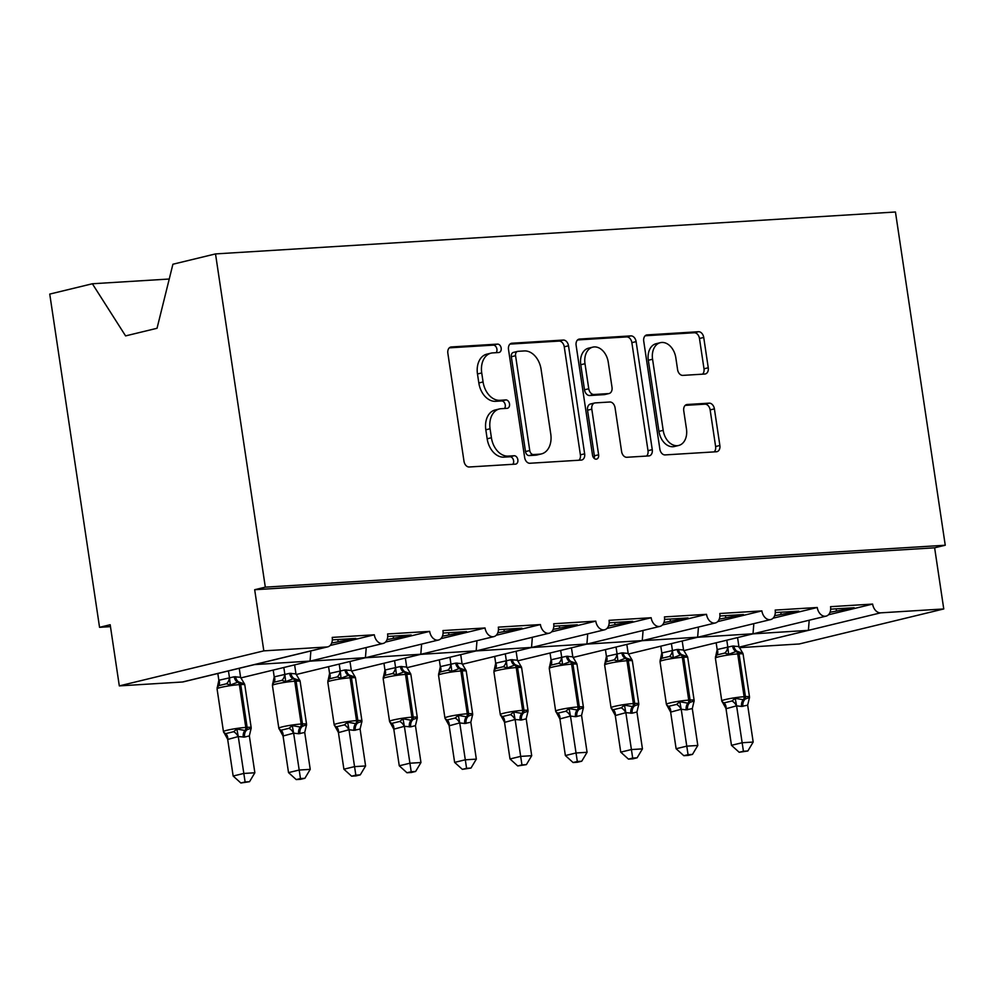 <?xml version="1.0" encoding="UTF-8"?>
<svg xmlns="http://www.w3.org/2000/svg" width="995" height="995" viewBox="0 0 995 995"><rect width="100%" height="100%" fill="white"/><g stroke="black" fill="none" stroke-linecap="round" stroke-linejoin="round"><path stroke-width="1.49" d="M501.169 348.126A4.266 3.022 76.4 0 0 497.5 344.108L451.295 346.956A6.094 4.328 76.4 0 0 450.76 347.044A6.094 4.328 76.4 0 0 447.849 353.225L463.993 461.257A6.094 4.328 76.4 0 0 469.242 466.991L515.435 464.143A4.266 3.022 76.4 0 0 515.808 464.093A4.266 3.022 76.4 0 0 517.848 459.752A4.266 3.022 76.4 0 0 514.179 455.747L508.196 456.108A19.49 13.83 76.4 0 1 491.418 437.763L490.075 428.758A19.49 13.83 76.4 0 1 499.39 408.957A19.49 13.83 76.4 0 1 501.119 408.696L507.089 408.336A4.266 3.022 76.4 0 0 507.475 408.273A4.266 3.022 76.4 0 0 509.515 403.945A4.266 3.022 76.4 0 0 505.833 399.928L499.863 400.301A19.49 13.83 76.4 0 1 483.072 381.943L481.729 372.951A19.49 13.83 76.4 0 1 491.057 353.138A19.49 13.83 76.4 0 1 492.774 352.889L498.756 352.516A4.266 3.022 76.4 0 0 499.129 352.454A4.266 3.022 76.4 0 0 501.169 348.126M496.132 352.678A4.266 3.022 76.4 0 0 496.915 349.158A4.266 3.022 76.4 0 0 493.246 345.141L449.292 347.852M512.823 464.304A4.266 3.022 76.4 0 0 513.607 460.784A4.266 3.022 76.4 0 0 509.925 456.78L503.955 457.14L508.196 456.108M504.477 408.497A4.266 3.022 76.4 0 0 505.261 404.977A4.266 3.022 76.4 0 0 501.592 400.96L495.609 401.321L499.863 400.301M704.808 374.033A6.094 4.328 76.4 0 0 705.343 373.958A6.094 4.328 76.4 0 0 708.253 367.764L703.726 337.454A6.094 4.328 76.4 0 0 698.478 331.721L647.173 334.892A6.094 4.328 76.4 0 0 646.638 334.967A6.094 4.328 76.4 0 0 643.728 341.161L659.872 449.18A6.094 4.328 76.4 0 0 665.108 454.914L716.412 451.755A6.094 4.328 76.4 0 0 716.96 451.68A6.094 4.328 76.4 0 0 719.87 445.486L714.398 408.883A6.094 4.328 76.4 0 0 709.149 403.149L687.197 404.492A6.094 4.328 76.4 0 0 686.662 404.579A6.094 4.328 76.4 0 0 683.739 410.761L686.463 428.92A16.293 11.567 76.4 0 1 678.665 445.474A16.293 11.567 76.4 0 1 663.192 430.35L652.571 359.232A16.293 11.567 76.4 0 1 660.357 342.678A16.293 11.567 76.4 0 1 675.829 357.802L677.595 369.655A6.094 4.328 76.4 0 0 682.844 375.389L704.808 374.033M327.765 646.85L183.254 681.873A9.316 6.604 -103.6 0 1 182.433 681.998L119.313 685.891L110.184 624.736L99.55 627.323L49.75 294.085L92.361 283.762L125.581 335.9L157.036 328.275L172.906 264.235L215.517 253.912L265.317 587.149L254.683 589.724L263.824 650.867L326.945 646.974A9.316 6.604 -103.6 0 0 327.765 646.85A9.316 6.604 -103.6 0 0 332.218 637.397L374.307 634.798A9.316 6.604 76.4 0 0 383.137 643.442A9.316 6.604 76.4 0 0 387.59 633.977L429.666 631.39A9.316 6.604 76.4 0 0 438.509 640.021A9.316 6.604 76.4 0 0 442.962 630.569L485.038 627.969A9.316 6.604 76.4 0 0 493.881 636.613A9.316 6.604 76.4 0 0 498.333 627.149L540.409 624.562A9.316 6.604 76.4 0 0 549.252 633.193A9.316 6.604 76.4 0 0 553.693 623.741L595.781 621.141A9.316 6.604 76.4 0 0 604.612 629.785A9.316 6.604 76.4 0 0 609.064 620.333L651.153 617.733A9.316 6.604 76.4 0 0 659.983 626.377A9.316 6.604 76.4 0 0 664.436 616.912L706.512 614.325A9.316 6.604 76.4 0 0 715.355 622.957A9.316 6.604 76.4 0 0 719.808 613.505L761.884 610.905A9.316 6.604 76.4 0 0 770.727 619.549A9.316 6.604 76.4 0 0 775.18 610.084L817.256 607.497A9.316 6.604 76.4 0 0 826.099 616.129A9.316 6.604 76.4 0 0 830.551 606.676L872.627 604.077A9.316 6.604 76.4 0 0 880.637 612.845L943.757 608.952L799.246 643.976L739.223 647.67M215.517 253.912L895.45 211.997L945.25 545.235L265.317 587.149M568.506 345.787A6.094 4.328 76.4 0 0 563.257 340.054L511.952 343.225A6.094 4.328 76.4 0 0 511.418 343.3A6.094 4.328 76.4 0 0 508.507 349.494L524.651 457.526A6.094 4.328 76.4 0 0 529.887 463.26L581.204 460.088A6.094 4.328 76.4 0 0 581.739 460.013A6.094 4.328 76.4 0 0 584.65 453.819L568.506 345.787L564.252 346.82A6.094 4.328 76.4 0 0 559.003 341.086L509.95 344.108M579.563 339.059L630.867 335.887A6.094 4.328 76.4 0 1 636.116 341.621L652.26 449.653A6.094 4.328 76.4 0 1 649.349 455.847A6.094 4.328 76.4 0 1 648.802 455.921L626.85 457.277A6.094 4.328 76.4 0 1 621.601 451.543L615.059 407.739A6.094 4.328 76.4 0 0 609.811 402.005L595.246 402.9A6.094 4.328 76.4 0 0 594.712 402.975A6.094 4.328 76.4 0 0 591.801 409.169L598.617 454.777A4.266 3.022 76.4 0 1 596.577 459.105A4.266 3.022 76.4 0 1 592.522 455.15L576.117 345.327A6.094 4.328 76.4 0 1 579.028 339.133A6.094 4.328 76.4 0 1 579.563 339.059L578.505 339.307M830.663 609.164L854.158 607.721L830.029 612.286M828.449 614.786L872.627 604.077M836.161 608.828L836.447 610.731M683.702 650.643L826.099 616.129M628.33 654.051L697.495 637.285L753.016 633.765L753.737 624.885M752.854 633.877L808.388 630.357L809.109 621.477M775.304 612.572L798.798 611.129L774.657 615.694M773.078 618.206L817.256 607.497M780.789 612.236L781.075 614.139M697.507 637.297L770.727 619.549M572.958 657.471L642.098 640.705L697.644 637.186L698.366 628.293M719.932 615.992L743.427 614.537L719.285 619.114M717.706 621.614L761.884 610.905M725.43 615.656L725.716 617.559M642.136 640.705L715.355 622.957M517.587 660.879L586.764 644.113L642.272 640.593L642.994 631.713M664.561 619.4L688.055 617.957L663.926 622.522M662.334 625.022L706.512 614.325M670.058 619.064L670.344 620.967M586.764 644.113L659.983 626.377M462.227 664.287L531.392 647.534L586.913 644.001L587.622 635.121M609.189 622.82L632.683 621.365L608.554 625.93M606.962 628.442L651.153 617.733M614.686 622.472L614.972 624.375M531.392 647.534L604.612 629.785M476.008 650.941L531.541 647.422L532.25 638.541M553.817 626.228L577.311 624.785L553.183 629.35M551.603 631.85L595.781 621.141M559.314 625.892L559.6 627.795M475.996 650.954L549.252 633.193M351.484 671.115L420.649 654.362L476.17 650.829L476.891 641.949M498.458 629.648L521.94 628.193L497.811 632.758M496.231 635.27L540.409 624.562M503.943 629.3L504.229 631.203M420.649 654.362L493.881 636.613M365.252 657.77L420.798 654.25L421.519 645.357M443.086 633.056L466.58 631.601L442.439 636.178M440.86 638.678L485.038 627.969M448.583 632.721L448.857 634.623M296.112 674.535L438.509 640.021M240.74 677.943L309.918 661.178L365.426 657.658L366.148 648.777M387.714 636.464L411.209 635.021L387.08 639.586M385.488 642.098L429.666 631.39M393.212 636.128L393.498 638.031M309.918 661.178L383.137 643.442M254.546 664.598L310.067 661.066L310.776 652.185M332.342 639.885L355.837 638.429L331.708 643.006M330.116 645.506L374.307 634.798M337.84 639.549L338.126 641.439M945.25 545.235L934.628 547.81L943.757 608.952M934.628 547.81L254.683 589.724M169.237 279.023L92.361 283.762M119.313 685.891L263.824 650.867M110.457 626.639L99.55 627.323M344.929 639.101L345.215 641.004M400.301 635.693L400.587 637.596M455.66 632.285L455.946 634.188M511.032 628.865L511.318 630.768M566.404 625.457L566.69 627.36M621.775 622.037L622.062 623.94M677.147 618.629L677.433 620.532M732.507 615.208L732.793 617.111M787.878 611.801L788.164 613.704M843.25 608.393L843.536 610.296M491.057 353.138L486.804 354.17A19.49 13.83 76.4 0 0 477.476 373.971L481.729 372.951M495.609 401.321A19.49 13.83 76.4 0 1 478.831 382.976L477.476 373.971M499.39 408.957L495.149 409.99A19.49 13.83 76.4 0 0 485.821 429.79L490.075 428.758M503.955 457.14A19.49 13.83 76.4 0 1 487.164 438.795L485.821 429.79M578.953 460.225A6.094 4.328 76.4 0 0 580.396 454.852L564.252 346.82M517.997 351.334A4.266 3.022 76.4 0 0 517.611 351.384A4.266 3.022 76.4 0 0 515.572 355.712L529.75 450.548A4.266 3.022 76.4 0 0 533.419 454.553L539.725 454.168A19.49 13.83 76.4 0 0 541.442 453.907A19.49 13.83 76.4 0 0 550.77 434.106L541.081 369.294A19.49 13.83 76.4 0 0 524.303 350.937L517.997 351.334M513.743 352.354A4.266 3.022 76.4 0 0 513.37 352.417A4.266 3.022 76.4 0 0 511.33 356.745L515.572 355.712M541.442 453.907L537.201 454.939A19.49 13.83 76.4 0 1 535.472 455.2L529.166 455.586A4.266 3.022 76.4 0 1 525.497 451.568L511.33 356.745M577.56 339.942L626.614 336.919L630.867 335.887M646.563 456.058A6.094 4.328 76.4 0 0 648.006 450.685L631.862 342.653A6.094 4.328 76.4 0 0 626.614 336.919M590.993 403.933A6.094 4.328 76.4 0 0 590.458 404.007A6.094 4.328 76.4 0 0 587.547 410.201L594.363 455.81L598.617 454.777M594.139 458.347A4.266 3.022 76.4 0 0 594.363 455.81M608.268 362.267A16.293 11.567 76.4 0 0 592.796 347.143A16.293 11.567 76.4 0 0 584.998 363.71L588.754 388.759A6.094 4.328 76.4 0 0 593.99 394.493L608.554 393.597A6.094 4.328 76.4 0 0 609.102 393.51A6.094 4.328 76.4 0 0 612.012 387.329L608.268 362.267M592.796 347.143L588.542 348.175A16.293 11.567 76.4 0 0 580.757 364.73L584.998 363.71M609.102 393.51L604.848 394.542A6.094 4.328 76.4 0 1 604.313 394.629L589.736 395.525A6.094 4.328 76.4 0 1 584.5 389.791L580.757 364.73M660.357 342.678L656.115 343.71A16.293 11.567 76.4 0 0 648.317 360.265L652.571 359.232M678.665 445.474L674.411 446.506A16.293 11.567 76.4 0 1 658.951 431.382L648.317 360.265M714.174 451.892A6.094 4.328 76.4 0 0 715.616 446.519L710.144 409.903A6.094 4.328 76.4 0 0 704.908 404.169L685.194 405.388M702.557 374.17A6.094 4.328 76.4 0 0 704 368.797L699.473 338.487A6.094 4.328 76.4 0 0 694.224 332.753L645.17 335.775M227.681 739.409L233.153 776.025L243.787 773.451L254.857 772.767L249.347 735.877L244.608 737.084L238.265 736.561L227.78 739.434L223.452 731.623A13.345 1.182 -8.5 0 1 227.121 730.243A13.345 1.182 -8.5 0 1 245.79 727.444L239.385 684.635A13.345 1.182 171.5 0 0 220.728 687.446A13.345 1.182 171.5 0 0 217.059 688.826L223.452 731.623M245.106 781.971L240.865 783.003L249.534 781.697L245.106 781.971L238.315 736.835M217.83 673.491L218.85 680.269L234.248 676.774L240.591 677.284L239.248 668.304M228.452 670.916L229.472 677.694M217.569 686.202L218.85 680.269M223.614 732.258L225.616 733.638L233.589 731.711L236.897 729.036L245.006 730.479A3.109 2.164 -93.5 0 0 245.79 727.444L247.121 727.357L240.715 684.56L239.385 684.635A3.109 2.164 -93.5 0 0 237.78 682.184L230.318 685.045L226.425 683.776L218.452 685.717L217.059 688.826M243.277 737.158A6.828 4.776 86.5 0 1 245.006 730.479L251.188 728.166L249.347 735.877M244.546 683.988L239.111 682.097A3.109 2.164 86.5 0 1 240.715 684.56A13.345 1.182 171.5 0 1 244.782 684.796L251.175 727.594L250.752 729.721M244.608 684.162L240.591 677.284M229.509 677.968L230.318 685.045M251.101 728.788L251.188 728.166M238.265 736.561L236.897 729.036M249.534 781.697L254.857 772.767M233.153 776.025L240.865 783.003M283.053 736.001L288.525 772.617L299.147 770.043L310.229 769.359L304.719 732.469L298.649 733.75L293.637 733.153L283.053 736.001L278.824 728.216A13.345 1.182 -8.5 0 1 282.493 726.823A13.345 1.182 -8.5 0 1 301.162 724.024L294.756 681.227A13.345 1.182 171.5 0 0 276.1 684.025A13.345 1.182 171.5 0 0 272.419 685.406L278.824 728.216M300.478 778.563L296.224 779.582L300.652 779.309L304.893 778.289L300.478 778.563L293.674 733.427M273.202 670.083L274.21 676.861L289.62 673.354L295.963 673.876L294.607 664.896M283.824 667.508L284.844 674.287M272.941 682.794L274.21 676.861M278.986 728.85L280.988 730.231L288.96 728.303L292.269 725.629L300.366 727.059A3.109 2.164 -93.5 0 0 301.162 724.024L302.48 723.95L296.087 681.14L294.756 681.227A3.109 2.164 -93.5 0 0 293.152 678.764L285.689 681.637L281.796 680.369L273.824 682.296L272.419 685.406M298.649 733.75A6.828 4.776 86.5 0 1 300.366 727.059L306.559 724.746L304.719 732.469M299.918 680.58L294.483 678.689A3.109 2.164 86.5 0 1 296.087 681.14A13.345 1.182 171.5 0 1 300.142 681.388L306.547 724.186L306.124 726.3M299.98 680.754L295.963 673.876M284.881 674.56L285.689 681.637M306.472 725.38L306.559 724.746M293.637 733.153L292.269 725.629M304.893 778.289L310.229 769.359M288.525 772.617L296.224 779.582M338.424 732.581L343.897 769.197L354.519 766.623L365.6 765.951L360.09 729.049L354.009 730.342L349.009 729.733L338.511 732.606L334.183 724.795A13.345 1.182 -8.5 0 1 337.865 723.415A13.345 1.182 -8.5 0 1 356.521 720.616L350.128 677.806A13.345 1.182 171.5 0 0 331.472 680.617A13.345 1.182 171.5 0 0 327.79 681.998L334.183 724.795M355.837 775.142L351.596 776.175L356.023 775.901L360.265 774.869L355.837 775.142L349.046 730.007M328.574 666.662L329.581 673.441L344.991 669.946L351.322 670.468L349.979 661.476M339.195 664.088L340.215 670.866M328.313 679.374L329.581 673.441M334.357 725.43L336.347 726.823L344.32 724.882L347.641 722.221L355.737 723.651A3.109 2.164 -93.5 0 0 356.521 720.616L357.852 720.529L351.459 677.732L350.128 677.806A3.109 2.164 -93.5 0 0 348.524 675.356L341.061 678.217L337.156 676.948L329.183 678.889L327.79 681.998M354.009 730.342A6.828 4.776 86.5 0 1 355.737 723.651L361.931 721.338L360.09 729.049M355.277 677.16L349.854 675.269A3.109 2.164 86.5 0 1 351.459 677.732A13.345 1.182 171.5 0 1 355.513 677.968L361.919 720.778L361.496 722.892M355.352 677.334L351.322 670.468M340.253 671.14L341.061 678.217M361.844 721.972L361.931 721.338M349.009 729.733L347.641 722.221M360.265 774.869L365.6 765.951M343.897 769.197L351.596 776.175M393.796 729.173L399.269 765.789L409.89 763.215L420.96 762.531L415.45 725.641L410.711 726.847L404.368 726.325L393.796 729.173L389.555 721.387A13.345 1.182 -8.5 0 1 393.236 720.007A13.345 1.182 -8.5 0 1 411.893 717.196L405.5 674.399A13.345 1.182 171.5 0 0 386.831 677.197A13.345 1.182 171.5 0 0 383.162 678.59L389.555 721.387M411.209 771.734L406.967 772.754L411.395 772.493L415.636 771.461L411.209 771.734L404.418 726.599M383.946 663.255L384.953 670.033L400.363 666.526L406.694 667.048L405.351 658.068M394.567 660.68L395.575 667.458M383.672 675.966L384.953 670.033M389.729 722.022L391.719 723.402L399.691 721.475L403.012 718.8L411.109 720.243A3.109 2.164 -93.5 0 0 411.893 717.196L413.224 717.121L406.831 674.311L405.5 674.399A3.109 2.164 -93.5 0 0 403.895 671.936L396.433 674.809L392.527 673.54L384.555 675.468L383.162 678.59M409.38 726.922A6.828 4.776 86.5 0 1 411.109 720.243L417.291 717.917L415.45 725.641M410.649 673.752L405.226 671.861A3.109 2.164 86.5 0 1 406.831 674.311A13.345 1.182 171.5 0 1 410.885 674.56L417.278 717.358L416.855 719.485M410.724 673.926L406.694 667.048M395.612 667.732L396.433 674.809M417.216 718.552L417.291 717.917M404.368 726.325L403.012 718.8M415.636 771.461L420.96 762.531M399.269 765.789L406.967 772.754M449.155 725.753L454.628 762.381L465.262 759.807L476.331 759.123L470.822 722.221L464.752 723.514L459.74 722.905L449.255 725.778L444.927 717.98A13.345 1.182 -8.5 0 1 448.596 716.587A13.345 1.182 -8.5 0 1 467.264 713.788L460.872 670.991A13.345 1.182 171.5 0 0 442.203 673.789A13.345 1.182 171.5 0 0 438.534 675.17L444.927 717.98M466.58 768.314L462.339 769.346L471.008 768.04L466.58 768.314L459.789 723.178M439.305 659.834L440.325 666.625L455.722 663.118L462.066 663.64L460.722 654.648M449.939 657.26L450.946 664.038M439.044 672.545L440.325 666.625M445.088 718.614L447.091 719.994L455.063 718.054L458.372 715.393L466.481 716.823A3.109 2.164 -93.5 0 0 467.264 713.788L468.595 713.701L462.19 670.904L460.872 670.991A3.109 2.164 -93.5 0 0 459.255 668.528L451.805 671.389L447.899 670.132L439.927 672.06L438.534 675.17M464.752 723.514A6.828 4.776 86.5 0 1 466.481 716.823L472.662 714.51L470.822 722.221M466.021 670.344L460.585 668.441A3.109 2.164 86.5 0 1 462.19 670.904A13.345 1.182 171.5 0 1 466.257 671.14L472.65 713.95L472.227 716.064M466.083 670.506L462.066 663.64M450.984 664.324L451.805 671.389M472.575 715.144L472.662 714.51M459.74 722.905L458.372 715.393M471.008 768.04L476.331 759.123M454.628 762.381L462.339 769.346M504.527 722.345L510 758.961L520.634 756.387L531.703 755.702L526.193 718.813L521.455 720.019L515.111 719.497L504.627 722.37L500.298 714.559A13.345 1.182 -8.5 0 1 503.967 713.179A13.345 1.182 -8.5 0 1 522.636 710.368L516.231 667.57A13.345 1.182 171.5 0 0 497.575 670.369A13.345 1.182 171.5 0 0 493.906 671.762L500.298 714.559M521.952 764.906L517.711 765.939L526.38 764.633L521.952 764.906L515.161 719.771M494.677 656.426L495.697 663.205L511.094 659.697L517.437 660.22L516.094 651.24M505.298 653.852L506.318 660.63M494.415 669.137L495.697 663.205M500.46 715.194L502.463 716.574L510.435 714.646L513.743 711.972L521.853 713.415A3.109 2.164 -93.5 0 0 522.636 710.368L523.967 710.293L517.562 667.496L516.231 667.57A3.109 2.164 -93.5 0 0 514.626 665.108L507.176 667.981L503.271 666.712L495.299 668.64L493.906 671.762M520.124 720.094A6.828 4.776 86.5 0 1 521.853 713.415L528.034 711.102L526.193 718.813M521.392 666.924L515.957 665.033A3.109 2.164 86.5 0 1 517.562 667.496A13.345 1.182 171.5 0 1 521.629 667.732L528.022 710.529L527.599 712.656M521.455 667.098L517.437 660.22M506.355 660.904L507.176 667.981M527.947 711.723L528.034 711.102M515.111 719.497L513.743 711.972M526.38 764.633L531.703 755.702M510 758.961L517.711 765.939M559.899 718.937L565.371 755.553L575.993 752.979L587.075 752.295L581.565 715.405L575.496 716.686L570.483 716.077L559.899 718.937L555.67 711.151A13.345 1.182 -8.5 0 1 559.339 709.758A13.345 1.182 -8.5 0 1 578.008 706.96L571.603 664.162A13.345 1.182 171.5 0 0 552.946 666.961A13.345 1.182 171.5 0 0 549.265 668.341L555.67 711.151M577.324 761.498L573.07 762.518L577.498 762.245L581.739 761.225L577.324 761.498L570.521 716.363M550.048 653.018L551.056 659.797L566.466 656.29L572.809 656.812L571.453 647.82M560.67 650.444L561.69 657.222M549.787 665.73L551.056 659.797M555.832 711.786L557.834 713.166L565.807 711.238L569.115 708.564L577.212 709.995A3.109 2.164 -93.5 0 0 578.008 706.96L579.326 706.873L572.933 664.075L571.603 664.162A3.109 2.164 -93.5 0 0 569.998 661.7L562.536 664.561L558.643 663.304L550.67 665.232L549.265 668.341M575.496 716.686A6.828 4.776 86.5 0 1 577.212 709.995L583.406 707.681L581.565 715.405M576.764 663.516L571.329 661.613A3.109 2.164 86.5 0 1 572.933 664.075A13.345 1.182 171.5 0 1 576.988 664.324L583.393 707.122L582.971 709.236M576.826 663.69L572.809 656.812M561.727 657.496L562.536 664.561M583.319 708.316L583.406 707.681M570.483 716.077L569.115 708.564M581.739 761.225L587.075 752.295M565.371 755.553L573.07 762.518M615.271 715.517L620.743 752.133L631.365 749.558L642.447 748.874L636.937 711.985L632.186 713.191L625.855 712.669L615.358 715.542L611.042 707.731A13.345 1.182 -8.5 0 1 614.711 706.35A13.345 1.182 -8.5 0 1 633.367 703.552L626.974 660.742A13.345 1.182 171.5 0 0 608.318 663.553A13.345 1.182 171.5 0 0 604.637 664.934L611.042 707.731M632.696 758.078L628.442 759.11L632.87 758.837L637.111 757.804L632.696 758.078L625.892 712.942M605.42 649.598L606.428 656.377L621.838 652.882L628.181 653.392L626.825 644.412M616.042 647.024L617.062 653.802M605.159 662.309L606.428 656.377M611.204 708.365L613.194 709.746L621.166 707.818L624.487 705.144L632.584 706.587A3.109 2.164 -93.5 0 0 633.367 703.552L634.698 703.465L628.305 660.668L626.974 660.742A3.109 2.164 -93.5 0 0 625.37 658.292L617.907 661.153L614.002 659.884L606.042 661.824L604.637 664.934M630.855 713.266A6.828 4.776 86.5 0 1 632.584 706.587L638.778 704.273L636.937 711.985M632.123 660.095L626.701 658.205A3.109 2.164 86.5 0 1 628.305 660.668A13.345 1.182 171.5 0 1 632.36 660.904L638.765 703.714L638.342 705.828M632.198 660.27L628.181 653.392M617.099 654.076L617.907 661.153M638.69 704.908L638.778 704.273M625.855 712.669L624.487 705.144M637.111 757.804L642.447 748.874M620.743 752.133L628.442 759.11M670.642 712.109L676.115 748.725L686.737 746.15L697.806 745.466L692.296 708.577L686.227 709.858L681.214 709.261L670.642 712.109L666.401 704.323A13.345 1.182 -8.5 0 1 670.083 702.93A13.345 1.182 -8.5 0 1 688.739 700.132L682.346 657.334A13.345 1.182 171.5 0 0 663.677 660.133A13.345 1.182 171.5 0 0 660.008 661.526L666.401 704.323M688.055 754.67L683.814 755.69L688.241 755.416L692.483 754.397L688.055 754.67L681.264 709.534M660.792 646.19L661.799 652.969L677.209 649.461L683.54 649.984L682.197 641.004M671.414 643.616L672.421 650.394M660.518 658.901L661.799 652.969M666.575 704.957L668.565 706.338L676.538 704.41L679.859 701.736L687.955 703.179A3.109 2.164 -93.5 0 0 688.739 700.132L690.07 700.057L683.677 657.247L682.346 657.334A3.109 2.164 -93.5 0 0 680.742 654.872L673.279 657.745L669.374 656.476L661.401 658.404L660.008 661.526M686.227 709.858A6.828 4.776 86.5 0 1 687.955 703.179L694.137 700.853L692.296 708.577M687.495 656.688L682.072 654.797A3.109 2.164 86.5 0 1 683.677 657.247A13.345 1.182 171.5 0 1 687.732 657.496L694.124 700.293L693.702 702.42M687.57 656.862L683.54 649.984M672.458 650.668L673.279 657.745M694.062 701.487L694.137 700.853M681.214 709.261L679.859 701.736M692.483 754.397L697.806 745.466M676.115 748.725L683.814 755.69M726.002 708.689L731.474 745.317L742.108 742.743L753.178 742.059L747.668 705.157L741.598 706.45L736.586 705.841L726.101 708.714L721.773 700.903A13.345 1.182 -8.5 0 1 725.454 699.522A13.345 1.182 -8.5 0 1 744.111 696.724L737.718 653.926A13.345 1.182 171.5 0 0 719.049 656.725A13.345 1.182 171.5 0 0 715.38 658.105L721.773 700.903M743.427 751.25L739.186 752.282L747.854 750.976L743.427 751.25L736.636 706.114M716.151 642.77L717.171 649.548L732.569 646.053L738.912 646.576L737.569 637.584M726.785 640.195L727.793 646.974M715.89 655.481L717.171 649.548M721.947 701.537L723.937 702.93L731.91 700.99L735.218 698.328L743.327 699.759A3.109 2.164 -93.5 0 0 744.111 696.724L745.442 696.637L739.049 653.839L737.718 653.926A3.109 2.164 -93.5 0 0 736.113 651.464L728.651 654.324L724.746 653.068L716.773 654.996L715.38 658.105M741.598 706.45A6.828 4.776 86.5 0 1 743.327 699.759L749.509 697.445L747.668 705.157M742.867 653.267L737.432 651.377A3.109 2.164 86.5 0 1 739.049 653.839A13.345 1.182 171.5 0 1 743.103 654.076L749.496 696.886L749.073 699M742.929 653.441L738.912 646.576M727.83 647.26L728.651 654.324M749.422 698.08L749.509 697.445M736.586 705.841L735.218 698.328M747.854 750.976L753.178 742.059M731.474 745.317L739.186 752.282M493.246 345.141L497.5 344.108M509.925 456.78L514.179 455.747M501.592 400.96L505.833 399.928M739.049 647.16L880.637 612.845M182.433 681.998L326.945 646.974M478.831 382.976L483.072 381.943M487.164 438.795L491.418 437.763M450.25 347.218L451.295 346.956M580.396 454.852L584.65 453.819M510.895 343.474L511.952 343.225M559.003 341.086L563.257 340.054M525.497 451.568L529.75 450.548M529.166 455.586L533.419 454.553M535.472 455.2L539.725 454.168M631.862 342.653L636.116 341.621M648.006 450.685L652.26 449.653M587.547 410.201L591.801 409.169M584.5 389.791L588.754 388.759M589.736 395.525L593.99 394.493M604.313 394.629L608.554 393.597M658.951 431.382L663.192 430.35M686.14 404.754L687.197 404.492M704.908 404.169L709.149 403.149M710.144 409.903L714.398 408.883M715.616 446.519L719.87 445.486M646.116 335.141L647.173 334.892M694.224 332.753L698.478 331.721M699.473 338.487L703.726 337.454M704 368.797L708.253 367.764M244.608 737.084A6.828 4.776 86.5 0 1 246.325 730.392A3.109 2.164 86.5 0 0 247.121 727.357A13.345 1.182 -8.5 0 1 251.175 727.594M235.579 676.687A6.828 4.776 86.5 0 0 239.111 682.097L237.78 682.184A6.828 4.776 86.5 0 1 234.248 676.774M218.925 680.207A6.828 4.44 -126.8 0 1 218.452 685.717M229.385 677.682A6.828 4.801 -78.7 0 1 226.425 683.776M225.616 733.638A6.828 4.801 -78.7 0 1 227.78 739.434M233.589 731.711A6.828 4.44 -126.8 0 1 238.228 736.897M299.968 733.663A6.828 4.776 86.5 0 1 301.696 726.984A3.109 2.164 86.5 0 0 302.48 723.95A13.345 1.182 -8.5 0 1 306.547 724.186M290.95 673.279A6.828 4.776 86.5 0 0 294.483 678.689L293.152 678.764A6.828 4.776 86.5 0 1 289.62 673.354M274.297 676.799A6.828 4.44 -126.8 0 1 273.824 682.296M284.744 674.262A6.828 4.801 -78.7 0 1 281.796 680.369M280.988 730.231A6.828 4.801 -78.7 0 1 283.14 736.014M288.96 728.303A6.828 4.44 -126.8 0 1 293.6 733.477M355.339 730.255A6.828 4.776 86.5 0 1 357.068 723.564A3.109 2.164 86.5 0 0 357.852 720.529A13.345 1.182 -8.5 0 1 361.919 720.778M346.322 669.859A6.828 4.776 86.5 0 0 349.854 675.269L348.524 675.356A6.828 4.776 86.5 0 1 344.991 669.946M329.668 673.379A6.828 4.44 -126.8 0 1 329.183 678.889M340.116 670.854A6.828 4.801 -78.7 0 1 337.156 676.948M336.347 726.823A6.828 4.801 -78.7 0 1 338.511 732.606M344.32 724.882A6.828 4.44 -126.8 0 1 348.971 730.069M410.711 726.847A6.828 4.776 86.5 0 1 412.44 720.156A3.109 2.164 86.5 0 0 413.224 717.121A13.345 1.182 -8.5 0 1 417.278 717.358M401.681 666.451A6.828 4.776 86.5 0 0 405.226 671.861L403.895 671.936A6.828 4.776 86.5 0 1 400.363 666.526M385.028 669.971A6.828 4.44 -126.8 0 1 384.555 675.468M395.488 667.434A6.828 4.801 -78.7 0 1 392.527 673.54M391.719 723.402A6.828 4.801 -78.7 0 1 393.883 729.186M399.691 721.475A6.828 4.44 -126.8 0 1 404.343 726.661M466.083 723.427A6.828 4.776 86.5 0 1 467.812 716.748A3.109 2.164 86.5 0 0 468.595 713.701A13.345 1.182 -8.5 0 1 472.65 713.95M457.053 663.031A6.828 4.776 86.5 0 0 460.585 668.441L459.255 668.528A6.828 4.776 86.5 0 1 455.722 663.118M440.399 666.563A6.828 4.44 -126.8 0 1 439.927 672.06M450.859 664.026A6.828 4.801 -78.7 0 1 447.899 670.132M447.091 719.994A6.828 4.801 -78.7 0 1 449.255 725.778M455.063 718.054A6.828 4.44 -126.8 0 1 459.702 723.241M521.455 720.019A6.828 4.776 86.5 0 1 523.171 713.328A3.109 2.164 86.5 0 0 523.967 710.293A13.345 1.182 -8.5 0 1 528.022 710.529M512.425 659.623A6.828 4.776 86.5 0 0 515.957 665.033L514.626 665.108A6.828 4.776 86.5 0 1 511.094 659.697M495.771 663.143A6.828 4.44 -126.8 0 1 495.299 668.64M506.231 660.618A6.828 4.801 -78.7 0 1 503.271 666.712M502.463 716.574A6.828 4.801 -78.7 0 1 504.627 722.37M510.435 714.646A6.828 4.44 -126.8 0 1 515.074 719.833M576.826 716.599A6.828 4.776 86.5 0 1 578.543 709.92A3.109 2.164 86.5 0 0 579.326 706.873A13.345 1.182 -8.5 0 1 583.393 707.122M567.797 656.202A6.828 4.776 86.5 0 0 571.329 661.613L569.998 661.7A6.828 4.776 86.5 0 1 566.466 656.29M551.143 659.735A6.828 4.44 -126.8 0 1 550.67 665.232M561.59 657.197A6.828 4.801 -78.7 0 1 558.643 663.304M557.834 713.166A6.828 4.801 -78.7 0 1 559.986 718.95M565.807 711.238A6.828 4.44 -126.8 0 1 570.446 716.412M632.186 713.191A6.828 4.776 86.5 0 1 633.914 706.5A3.109 2.164 86.5 0 0 634.698 703.465A13.345 1.182 -8.5 0 1 638.765 703.714M623.168 652.795A6.828 4.776 86.5 0 0 626.701 658.205L625.37 658.292A6.828 4.776 86.5 0 1 621.838 652.882M606.515 656.314A6.828 4.44 -126.8 0 1 606.042 661.824M616.962 653.79A6.828 4.801 -78.7 0 1 614.002 659.884M613.194 709.746A6.828 4.801 -78.7 0 1 615.358 715.542M621.166 707.818A6.828 4.44 -126.8 0 1 625.818 713.005M687.557 709.771A6.828 4.776 86.5 0 1 689.286 703.092A3.109 2.164 86.5 0 0 690.07 700.057A13.345 1.182 -8.5 0 1 694.124 700.293M678.528 649.387A6.828 4.776 86.5 0 0 682.072 654.797L680.742 654.872A6.828 4.776 86.5 0 1 677.209 649.461M661.874 652.907A6.828 4.44 -126.8 0 1 661.401 658.404M672.334 650.369A6.828 4.801 -78.7 0 1 669.374 656.476M668.565 706.338A6.828 4.801 -78.7 0 1 670.729 712.121M676.538 704.41A6.828 4.44 -126.8 0 1 681.189 709.597M742.929 706.363A6.828 4.776 86.5 0 1 744.658 699.684A3.109 2.164 86.5 0 0 745.442 696.637A13.345 1.182 -8.5 0 1 749.496 696.886M733.9 645.966A6.828 4.776 86.5 0 0 737.432 651.377L736.113 651.464A6.828 4.776 86.5 0 1 732.569 646.053M717.246 649.499A6.828 4.44 -126.8 0 1 716.773 654.996M727.706 646.961A6.828 4.801 -78.7 0 1 724.746 653.068M723.937 702.93A6.828 4.801 -78.7 0 1 726.101 708.714M731.91 700.99A6.828 4.44 -126.8 0 1 736.549 706.176M406.855 667.707L476.02 650.941M513.37 352.417L517.611 351.384M590.458 404.007L594.712 402.975M244.496 683.876L244.782 684.796M217.482 686.699L217.121 687.632M299.856 680.456L300.142 681.388M272.841 683.291L272.493 684.212M355.227 677.048L355.513 677.968M328.213 679.883L327.865 680.804M410.599 673.64L410.885 674.56M383.585 676.463L383.237 677.396M465.971 670.22L466.257 671.14M438.957 673.055L438.608 673.976M521.343 666.812L521.629 667.732M494.328 669.635L493.968 670.568M576.702 663.391L576.988 664.324M549.688 666.227L549.339 667.147M632.074 659.983L632.36 660.904M605.059 662.819L604.711 663.74M687.446 656.563L687.732 657.496M660.431 659.399L660.083 660.332M742.817 653.155L743.103 654.076M715.803 655.991L715.455 656.911"/></g></svg>

